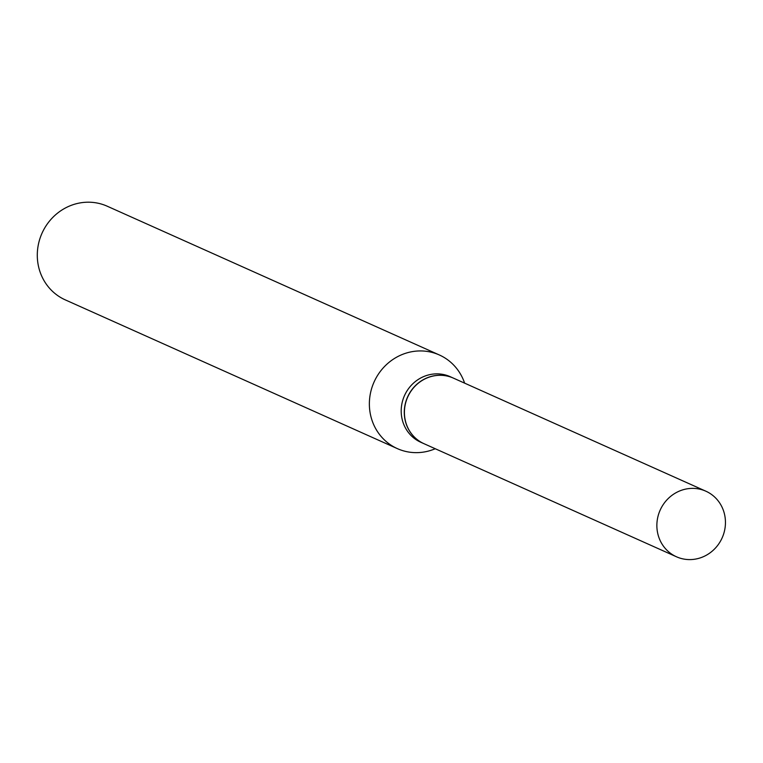 <?xml version="1.0" encoding="UTF-8"?>
<svg xmlns="http://www.w3.org/2000/svg" width="763" height="763" viewBox="0 0 763 763"><rect width="100%" height="100%" fill="white"/><g stroke="black" fill="none" stroke-linecap="round" stroke-linejoin="round"><path stroke-width="1.14" d="M657.468 518.821A35.937 33.953 -65.9 0 1 705.851 491.191A35.937 33.953 -65.9 0 1 724.85 529.15A35.937 33.953 -65.9 0 1 676.466 556.78A35.937 33.953 -65.9 0 1 657.468 518.821M676.466 556.78L424.009 443.704A35.937 33.953 -65.9 0 1 405.01 405.744A35.937 33.953 -65.9 0 1 453.394 378.114L705.851 491.191M423.951 443.675A35.937 33.953 -65.9 0 1 423.885 443.646A35.937 33.953 -65.9 0 1 404.886 405.687A35.937 33.953 -65.9 0 1 453.26 378.057A35.937 33.953 -65.9 0 1 453.327 378.086M435.244 448.739A51.312 48.489 -65.9 0 1 397.361 448.625L65.284 299.878A51.312 48.489 -65.9 0 1 38.15 245.676A51.312 48.489 -65.9 0 1 107.24 206.22L439.316 354.957A51.312 48.489 -65.9 0 1 464.619 383.15M397.361 448.625A51.312 48.489 -65.9 0 1 370.227 394.414A51.312 48.489 -65.9 0 1 439.316 354.957M423.885 443.646L420.794 442.263A35.937 33.953 -65.9 0 1 401.796 404.304A35.937 33.953 -65.9 0 1 450.17 376.674L453.26 378.057"/></g></svg>
